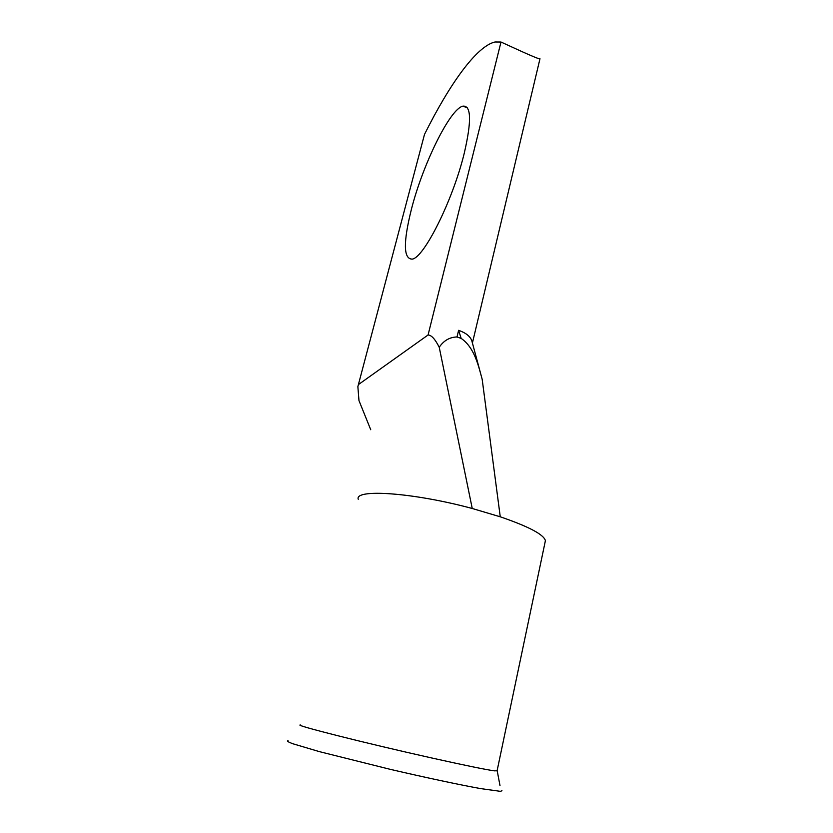 <?xml version="1.0" encoding="UTF-8"?>
<svg xmlns="http://www.w3.org/2000/svg" width="833" height="833" viewBox="0 0 833 833"><rect width="100%" height="100%" fill="white"/><g stroke="black" fill="none" stroke-linecap="round" stroke-linejoin="round"><path stroke-width="1.25" d="M464.21 153.418C471.686 121.202 471.28 105.437 463.002 106.124C449.987 108.582 422.591 164.996 411.398 209.333C403.13 242.528 403.422 259.125 412.252 259.115C423.872 257.876 452.746 200.659 464.21 153.418M497.103 770.754L494.386 770.848C485.608 769.619 464.658 765.308 431.536 757.936C365.271 743.161 292.06 724.595 300.546 725.012M544.99 542.679L545.386 540.596C543.73 534.494 528.684 526.56 500.258 516.804L472.249 508.494L439.23 347.257C435.128 339.135 431.411 335.043 428.068 334.991L500.997 42.025C503.09 42.879 540.242 60.445 539.982 58.747L472.446 342.863M358.232 385.231L424.497 134.405L357.867 386.616L358.971 400.579L370.737 429.734M500.258 516.804L482.172 379.286C478.236 364.802 474.216 347.392 461.17 338.396L457.015 336.969C449.695 337.136 443.77 340.562 439.23 347.257M461.17 338.396L458.619 330.326C465.876 332.856 470.281 336.365 471.832 340.843L482.172 379.286M500.997 42.025L495.041 41.983C476.486 46.127 449.299 84.581 424.497 134.405M358.898 384.242L428.068 334.991M472.249 508.494C413.033 492.48 354.275 488.648 358.252 499.279M501.966 790.736L500.404 791.35L480.579 788.591C459.42 784.769 425.351 777.522 389.823 769.234L319.362 751.626L292.664 743.702C288.228 742.016 286.677 741.006 288.02 740.662M458.619 330.326L457.015 336.969M463.002 106.124L467.49 107.957M499.987 785.55L497.239 770.983M545.396 540.711L497.041 771.046"/></g></svg>
